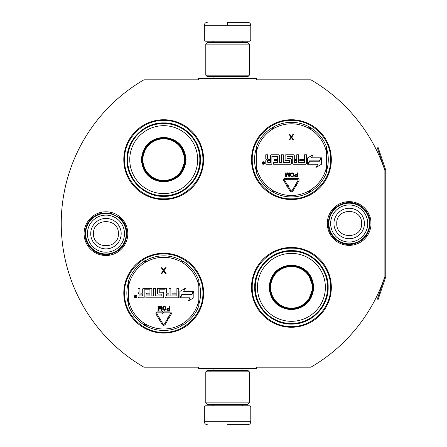 <?xml version="1.0" encoding="UTF-8"?>
<svg xmlns="http://www.w3.org/2000/svg" width="447" height="447" viewBox="0 0 447 447"><rect width="100%" height="100%" fill="white"/><g stroke="black" fill="none" stroke-linecap="round" stroke-linejoin="round"><path stroke-width="0.67" d="M385.666 277.146A1.743 1.743 0 0 0 385.755 276.587L385.755 170.413A1.743 1.743 0 0 0 385.666 169.854L378.168 147.627L377.346 147.907L384.839 170.134A0.872 0.872 0 0 1 384.884 170.413L384.884 170.413A166.172 166.172 0 0 0 310.905 79.823L256.589 79.823L256.589 78.37L198.535 78.37L198.535 79.823L143.928 79.823A166.172 166.172 0 0 0 143.928 367.177L198.535 367.177L198.535 368.63L256.589 368.63L256.589 367.177L310.905 367.177A166.172 166.172 0 0 0 384.884 276.587L384.884 276.587A0.872 0.872 0 0 1 384.839 276.866L377.346 299.093L378.168 299.373L385.666 277.146L384.839 276.866M384.884 170.413L384.884 276.587M349.185 245.358A21.858 21.858 0 0 1 327.327 223.5A21.858 21.858 0 0 1 349.185 201.642A21.858 21.858 0 0 1 371.038 223.5A21.858 21.858 0 0 1 349.185 245.358M105.945 255.516A21.858 21.858 0 0 1 84.086 233.658A21.858 21.858 0 0 1 105.945 211.8A21.858 21.858 0 0 1 127.803 233.658A21.858 21.858 0 0 1 105.945 255.516M203.62 159.64A39.912 39.912 0 0 0 163.708 119.735A39.912 39.912 0 0 0 123.797 159.64A39.912 39.912 0 0 0 163.708 199.552A39.912 39.912 0 0 0 203.62 159.64M203.62 293.165A39.912 39.912 0 0 0 163.708 253.253A39.912 39.912 0 0 0 123.797 293.165A39.912 39.912 0 0 0 163.708 333.071A39.912 39.912 0 0 0 203.62 293.165M331.333 287.36A39.912 39.912 0 0 0 291.422 247.448A39.912 39.912 0 0 0 251.51 287.36A39.912 39.912 0 0 0 291.422 327.265A39.912 39.912 0 0 0 331.333 287.36M331.333 159.64A39.912 39.912 0 0 0 291.422 119.735A39.912 39.912 0 0 0 251.51 159.64A39.912 39.912 0 0 0 291.422 199.552A39.912 39.912 0 0 0 331.333 159.64M128.585 304.357A36.861 36.861 0 0 1 128.585 281.968M198.826 281.968A36.861 36.861 0 0 1 198.826 304.357M256.299 170.838A36.861 36.861 0 0 1 256.299 148.449M326.545 148.449A36.861 36.861 0 0 1 326.545 170.838M163.708 253.98C184.645 253.438 203.43 272.223 202.893 293.165C203.43 314.101 184.645 332.886 163.708 332.35C142.766 332.886 123.987 314.101 124.523 293.165C123.987 272.223 142.766 253.438 163.708 253.98M163.708 120.455C184.645 119.919 203.43 138.704 202.893 159.64C203.43 180.582 184.645 199.362 163.708 198.826C142.766 199.362 123.987 180.582 124.523 159.64C123.987 138.704 142.766 119.919 163.708 120.455M291.422 198.826C270.48 199.362 251.7 180.582 252.237 159.64C251.7 138.704 270.48 119.919 291.422 120.455C312.358 119.919 331.143 138.704 330.607 159.64C331.143 180.582 312.358 199.362 291.422 198.826M291.422 326.545C270.48 327.081 251.7 308.296 252.237 287.36C251.7 266.418 270.48 247.638 291.422 248.174C312.358 247.638 331.143 266.418 330.607 287.36C331.143 308.296 312.358 327.081 291.422 326.545M204.34 406.943L250.784 406.943L249.622 405.781L205.503 405.781L204.34 406.943L204.34 421.75C204.514 423.51 205.48 424.477 207.246 424.65M227.562 424.65L247.884 424.65L227.562 424.65M250.784 40.057L249.622 41.219L205.503 41.219L204.34 40.057L250.784 40.057L250.784 25.25C250.611 23.49 249.644 22.523 247.884 22.35M227.562 22.35L247.884 22.35L227.562 22.35M227.562 22.456L227.562 25.032M249.331 371.82L205.793 371.82L207.246 370.373L247.884 370.373L249.331 371.82L249.331 402.881L205.793 402.881L207.246 404.334L247.884 404.334L249.331 402.881M249.331 44.119L205.793 44.119L207.246 42.666L247.884 42.666L249.331 44.119L249.331 75.18L205.793 75.18L207.246 76.627L247.884 76.627L249.331 75.18M126.261 233.658A20.316 20.316 0 0 1 105.945 253.98A20.316 20.316 0 0 1 85.628 233.658A20.316 20.316 0 0 1 105.945 213.342A20.316 20.316 0 0 1 126.261 233.658M124.478 233.658A18.534 18.534 0 0 1 105.945 252.197A18.534 18.534 0 0 1 87.411 233.658A18.534 18.534 0 0 1 105.945 215.124A18.534 18.534 0 0 1 124.478 233.658M369.501 223.5A20.316 20.316 0 0 1 349.185 243.816A20.316 20.316 0 0 1 328.863 223.5A20.316 20.316 0 0 1 349.185 203.184A20.316 20.316 0 0 1 369.501 223.5M367.719 223.5A18.534 18.534 0 0 1 349.185 242.034A18.534 18.534 0 0 1 330.646 223.5A18.534 18.534 0 0 1 349.185 204.966A18.534 18.534 0 0 1 367.719 223.5M186.058 159.64C184.734 173.218 177.28 180.666 163.708 181.99C150.131 180.666 142.682 173.218 141.358 159.64C142.682 146.068 150.131 138.615 163.708 137.29C177.28 138.615 184.734 146.068 186.058 159.64M180.37 173.648L185.477 159.64C184.186 172.866 176.928 180.119 163.708 181.415C150.483 180.119 143.23 172.866 141.939 159.64C143.23 146.42 150.483 139.162 163.708 137.872C176.928 139.162 184.186 146.42 185.477 159.64L180.37 145.633M199.843 159.64A36.14 36.14 0 0 0 163.708 123.506A36.14 36.14 0 0 0 127.568 159.64A36.14 36.14 0 0 0 163.708 195.78A36.14 36.14 0 0 0 199.843 159.64M197.663 159.64A33.961 33.961 0 0 0 163.708 125.685A33.961 33.961 0 0 0 129.747 159.64A33.961 33.961 0 0 0 163.708 193.601A33.961 33.961 0 0 0 197.663 159.64M146.096 146.845L141.939 159.64M126.976 159.64C126.473 140.017 144.079 122.411 163.708 122.914C183.331 122.411 200.943 140.017 200.435 159.64C200.943 179.269 183.331 196.876 163.708 196.373C144.079 196.876 126.473 179.269 126.976 159.64M184.527 159.64A20.825 20.825 0 0 1 163.708 180.465A20.825 20.825 0 0 1 142.884 159.64A20.825 20.825 0 0 1 163.708 138.821A20.825 20.825 0 0 1 184.527 159.64M185.114 159.64A21.406 21.406 0 0 1 163.708 181.052A21.406 21.406 0 0 1 142.302 159.64A21.406 21.406 0 0 1 163.708 138.235A21.406 21.406 0 0 1 185.114 159.64M128.585 305.72A37.297 37.297 0 0 0 144.202 324.952A37.297 37.297 0 0 1 128.585 305.72L128.585 280.604A37.297 37.297 0 0 1 144.202 261.372L144.957 262.607A2.028 2.028 0 0 0 145.655 261.897L145.353 260.361M198.826 280.604A37.297 37.297 0 0 0 183.214 261.372A37.297 37.297 0 0 1 198.826 280.604L198.826 305.72A37.297 37.297 0 0 1 183.214 324.952L182.454 323.717A2.028 2.028 0 0 0 181.761 324.427L182.058 325.964M145.929 325.952A37.297 37.297 0 0 0 181.488 325.952A37.297 37.297 0 0 1 145.929 325.952L146.622 324.673A2.028 2.028 0 0 0 145.655 324.427L144.476 325.455M182.935 325.455L181.761 324.427A2.034 2.034 0 0 0 180.795 324.673A35.849 35.849 0 0 1 146.622 324.673M181.488 260.372A37.297 37.297 0 0 0 145.929 260.372A37.297 37.297 0 0 1 181.488 260.372L180.795 261.651A2.028 2.028 0 0 0 181.756 261.897L182.935 260.869M144.476 260.869L145.655 261.897A2.034 2.034 0 0 0 146.622 261.651A35.849 35.849 0 0 1 180.795 261.651M145.353 325.964L145.655 324.427A2.034 2.034 0 0 0 144.957 323.717A35.849 35.849 0 0 1 128.585 300.339M136.816 296.545A1.246 1.246 0 0 0 135.564 295.294A1.246 1.246 0 0 0 134.318 296.545A1.246 1.246 0 0 0 135.564 297.791A1.246 1.246 0 0 0 136.816 296.545M138.978 297.791L144.174 297.791L144.174 290.097A0.291 0.291 0 0 1 144.465 289.812L149.656 289.812A0.291 0.291 0 0 1 149.946 290.097L149.946 293.165L146.521 293.165L146.521 294.076L149.946 294.076L149.946 295.646A0.291 0.291 0 0 1 149.656 295.936L145.94 295.936L145.94 297.791L162.792 297.791A0.916 0.916 0 0 0 163.708 296.875L163.708 293.165A0.916 0.916 0 0 0 162.792 292.249L159.529 292.249A0.291 0.291 0 0 1 159.238 291.958L159.238 290.097A0.291 0.291 0 0 1 159.529 289.812L164.725 289.812A0.291 0.291 0 0 1 165.01 290.097L165.01 296.875A0.916 0.916 0 0 0 165.926 297.791L177.828 297.791A0.916 0.916 0 0 0 178.744 296.875L178.744 288.287L176.883 288.287L176.883 293.165L172.011 293.165L172.011 294.076L176.883 294.076L176.883 295.646A0.291 0.291 0 0 1 176.599 295.936L170.877 295.936L170.877 288.287L169.016 288.287L169.016 293.165L166.58 293.165L166.58 289.198A0.916 0.916 0 0 0 165.664 288.287L158.322 288.287A0.916 0.916 0 0 0 157.405 289.198L157.405 293.165A0.916 0.916 0 0 0 158.322 294.076L161.529 294.076A0.291 0.291 0 0 1 161.82 294.366L161.82 295.646A0.291 0.291 0 0 1 161.529 295.936L155.578 295.936L155.578 288.287L153.723 288.287L153.723 295.936L151.863 295.936L151.863 289.198A0.916 0.916 0 0 0 150.952 288.287L143.604 288.287A0.916 0.916 0 0 0 142.694 289.198L142.694 293.165L140.833 293.165A0.916 0.916 0 0 1 139.922 292.249L139.922 288.287L138.062 288.287L138.062 292.003A1.162 1.162 0 0 0 139.224 293.165A1.162 1.162 0 0 0 138.062 294.322L138.062 296.875A0.916 0.916 0 0 0 138.978 297.791M180.342 297.791L190.098 297.791L188.282 300.943L193.836 297.736L193.836 291.321L191.858 294.746L182.102 294.746L180.342 297.791M183.622 291.321L185.376 288.276L179.906 291.433L179.906 297.791L181.884 294.366L191.64 294.366L193.4 291.321L183.622 291.321M159.126 320.236L159.529 320.002L162.11 324.366A1.855 1.855 0 0 0 165.312 324.354L168.078 319.605L167.273 319.136L164.507 323.885A0.928 0.928 0 0 1 162.909 323.891L160.328 319.527L160.724 319.292L159.45 318.962L159.126 320.236M170.38 313.794L167.888 318.08L167.485 317.851L167.821 319.119L169.089 318.784L168.687 318.549L171.179 314.263A1.57 1.57 0 0 0 169.826 311.905L163.708 311.905L163.708 312.833L169.826 312.833A0.637 0.637 0 0 1 170.38 313.794M158.903 318.951L159.708 318.476L156.936 313.8A0.637 0.637 0 0 1 157.484 312.833L162.423 312.833L162.423 313.33L163.351 312.375L162.423 311.414L162.423 311.905L157.484 311.905A1.57 1.57 0 0 0 156.137 314.269L158.903 318.951M166.681 309.095L167.346 310.291L169.771 310.374L169.771 306.368L169.268 306.368L169.268 308.162L167.346 308.246L166.681 309.095M164.01 310.374L165.094 310.291L165.926 309.436L165.926 307.307L165.094 306.452L163.591 306.452L162.758 307.307L162.758 309.436L164.01 310.374M159.668 306.368L158.501 309.525L158.501 306.368L158.003 306.368L158.003 310.374L158.752 310.374L160.004 306.793L161.255 310.374L162.01 310.374L162.01 306.368L161.507 306.368L161.507 309.525L160.339 306.368L159.668 306.368M163.68 270.055L161.987 267.708L161.261 267.708L163.317 270.67L161.261 273.514L161.987 273.514L163.68 271.167L165.373 273.514L166.1 273.514L164.043 270.67L166.1 267.708L165.373 267.708L163.68 270.055M182.058 260.361L181.756 261.897A2.034 2.034 0 0 0 182.454 262.607A35.849 35.849 0 0 1 198.826 285.985M135.145 297.411L135.005 295.651L135.385 295.651L135.519 296.422L135.899 296.422L136.1 295.651L136.1 297.411L135.145 297.411M139.922 294.076L142.694 294.076L142.694 295.936L140.213 295.936A0.291 0.291 0 0 1 139.922 295.646L139.922 294.076M166.58 294.076L169.016 294.076L169.016 295.646A0.291 0.291 0 0 1 168.726 295.936L166.871 295.936A0.291 0.291 0 0 1 166.58 295.646L166.58 294.076M169.268 308.67L169.268 309.95L167.262 309.693L167.429 308.754L169.268 308.67M164.01 309.866L163.261 309.352L163.261 307.391L164.01 306.882L165.01 306.966L165.513 307.732L165.429 309.352L164.01 309.866M135.385 296.735L135.899 297.115L135.899 296.735L135.385 296.735M256.299 172.201A37.297 37.297 0 0 0 271.916 191.433A37.297 37.297 0 0 1 256.299 172.201L256.299 147.085A37.297 37.297 0 0 1 271.916 127.853L272.676 129.088A2.028 2.028 0 0 0 273.368 128.378L273.067 126.842M326.545 147.085A37.297 37.297 0 0 0 310.928 127.853A37.297 37.297 0 0 1 326.545 147.085L326.545 172.201A37.297 37.297 0 0 1 310.928 191.433L310.168 190.198A2.028 2.028 0 0 0 309.475 190.908L309.771 192.445M273.642 192.433A37.297 37.297 0 0 0 309.201 192.433A37.297 37.297 0 0 1 273.642 192.433L274.335 191.154A2.028 2.028 0 0 0 273.368 190.908L272.189 191.936M310.648 191.936L309.475 190.908A2.034 2.034 0 0 0 308.508 191.154A35.849 35.849 0 0 1 274.335 191.154M309.201 126.853A37.297 37.297 0 0 0 273.642 126.853A37.297 37.297 0 0 1 309.201 126.853L308.508 128.133A2.028 2.028 0 0 0 309.475 128.378L310.648 127.35M272.189 127.35L273.368 128.378A2.034 2.034 0 0 0 274.335 128.133A35.849 35.849 0 0 1 308.508 128.133M273.067 192.445L273.368 190.908A2.034 2.034 0 0 0 272.676 190.198A35.849 35.849 0 0 1 256.299 166.82M264.529 163.026A1.246 1.246 0 0 0 263.277 161.775A1.246 1.246 0 0 0 262.031 163.026A1.246 1.246 0 0 0 263.277 164.272A1.246 1.246 0 0 0 264.529 163.026M266.691 164.272L271.888 164.272L271.888 156.579A0.291 0.291 0 0 1 272.178 156.288L277.375 156.288A0.291 0.291 0 0 1 277.665 156.579L277.665 159.64L274.24 159.64L274.24 160.557L277.665 160.557L277.665 162.127A0.291 0.291 0 0 1 277.375 162.417L273.659 162.417L273.659 164.272L290.505 164.272A0.916 0.916 0 0 0 291.422 163.356L291.422 159.64A0.916 0.916 0 0 0 290.505 158.73L287.242 158.73A0.291 0.291 0 0 1 286.952 158.439L286.952 156.579A0.291 0.291 0 0 1 287.242 156.288L292.439 156.288A0.291 0.291 0 0 1 292.729 156.579L292.729 163.356A0.916 0.916 0 0 0 293.64 164.272L305.541 164.272A0.916 0.916 0 0 0 306.458 163.356L306.458 154.768L304.603 154.768L304.603 159.64L299.725 159.64L299.725 160.557L304.603 160.557L304.603 162.127A0.291 0.291 0 0 1 304.312 162.417L298.59 162.417L298.59 154.768L296.73 154.768L296.73 159.64L294.294 159.64L294.294 155.679A0.916 0.916 0 0 0 293.377 154.768L286.035 154.768A0.916 0.916 0 0 0 285.125 155.679L285.125 159.64A0.916 0.916 0 0 0 286.035 160.557L289.243 160.557A0.291 0.291 0 0 1 289.533 160.847L289.533 162.127A0.291 0.291 0 0 1 289.243 162.417L283.292 162.417L283.292 154.768L281.437 154.768L281.437 162.417L279.576 162.417L279.576 155.679A0.916 0.916 0 0 0 278.665 154.768L271.318 154.768A0.916 0.916 0 0 0 270.407 155.679L270.407 159.64L268.546 159.64A0.916 0.916 0 0 1 267.636 158.73L267.636 154.768L265.775 154.768L265.775 158.484A1.162 1.162 0 0 0 266.937 159.64A1.162 1.162 0 0 0 265.775 160.803L265.775 163.356A0.916 0.916 0 0 0 266.691 164.272M308.056 164.272L317.817 164.272L315.995 167.424L321.549 164.217L321.549 157.802L319.571 161.227L309.816 161.227L308.056 164.272M311.336 157.802L313.09 154.757L307.62 157.914L307.62 164.272L309.598 160.847L319.354 160.847L321.114 157.802L311.336 157.802M286.84 186.717L287.242 186.483L289.824 190.847A1.855 1.855 0 0 0 293.025 190.835L295.791 186.086L294.986 185.617L292.226 190.366A0.928 0.928 0 0 1 290.623 190.372L288.041 186.008L288.438 185.773L287.17 185.444L286.84 186.717M298.093 180.275L295.601 184.561L295.199 184.332L295.534 185.6L296.802 185.265L296.4 185.03L298.898 180.744A1.57 1.57 0 0 0 297.54 178.387L291.422 178.387L291.422 179.314L297.54 179.314A0.637 0.637 0 0 1 298.093 180.275M286.622 185.432L287.421 184.957L284.65 180.281A0.637 0.637 0 0 1 285.203 179.314L290.137 179.314L290.137 179.811L291.064 178.856L290.137 177.895L290.137 178.387L285.203 178.387A1.57 1.57 0 0 0 283.851 180.75L286.622 185.432M294.394 175.576L295.065 176.772L297.484 176.856L297.484 172.849L296.981 172.849L296.981 174.637L295.065 174.727L294.394 175.576M291.723 176.856L292.807 176.772L293.645 175.917L293.645 173.788L292.807 172.933L291.304 172.933L290.472 173.788L290.472 175.917L291.723 176.856M287.387 172.849L286.214 176.001L286.214 172.849L285.717 172.849L285.717 176.856L286.466 176.856L287.717 173.274L288.969 176.856L289.723 176.856L289.723 172.849L289.22 172.849L289.22 176.001L288.052 172.849L287.387 172.849M291.394 136.531L289.701 134.184L288.974 134.184L291.031 137.151L288.974 139.989L289.701 139.989L291.394 137.642L293.087 139.989L293.813 139.989L291.757 137.151L293.813 134.184L293.087 134.184L291.394 136.531M309.771 126.842L309.475 128.378A2.034 2.034 0 0 0 310.168 129.088A35.849 35.849 0 0 1 326.545 152.466M262.858 163.893L262.724 162.132L263.099 162.132L263.233 162.904L263.613 162.904L263.814 162.132L263.814 163.893L262.858 163.893M267.636 160.557L270.407 160.557L270.407 162.417L267.926 162.417A0.291 0.291 0 0 1 267.636 162.127L267.636 160.557M294.294 160.557L296.73 160.557L296.73 162.127A0.291 0.291 0 0 1 296.445 162.417L294.584 162.417A0.291 0.291 0 0 1 294.294 162.127L294.294 160.557M296.981 175.151L296.981 176.431L294.981 176.174L295.143 175.235L296.981 175.151M291.723 176.341L290.975 175.833L290.975 173.872L291.723 173.363L292.724 173.447L293.226 174.213L293.143 175.833L291.723 176.341M263.099 163.216L263.613 163.591L263.613 163.216L263.099 163.216M313.772 287.36C312.447 300.932 304.994 308.385 291.422 309.71C277.844 308.385 270.396 300.932 269.072 287.36C270.396 273.782 277.844 266.334 291.422 265.01C304.994 266.334 312.447 273.782 313.772 287.36M308.084 301.367L313.191 287.36C311.9 300.58 304.642 307.838 291.422 309.128C278.202 307.838 270.943 300.58 269.653 287.36C270.943 274.134 278.202 266.881 291.422 265.591C304.642 266.881 311.9 274.134 313.191 287.36L308.084 273.352M327.556 287.36A36.14 36.14 0 0 0 291.422 251.22A36.14 36.14 0 0 0 255.282 287.36A36.14 36.14 0 0 0 291.422 323.494A36.14 36.14 0 0 0 327.556 287.36M325.377 287.36A33.961 33.961 0 0 0 291.422 253.399A33.961 33.961 0 0 0 257.461 287.36A33.961 33.961 0 0 0 291.422 321.315A33.961 33.961 0 0 0 325.377 287.36M273.81 274.564L269.653 287.36M254.689 287.36C254.187 267.731 271.793 250.124 291.422 250.627C311.051 250.124 328.657 267.731 328.154 287.36C328.657 306.983 311.051 324.589 291.422 324.086C271.793 324.589 254.187 306.983 254.689 287.36M312.241 287.36A20.825 20.825 0 0 1 291.422 308.179A20.825 20.825 0 0 1 270.597 287.36A20.825 20.825 0 0 1 291.422 266.535A20.825 20.825 0 0 1 312.241 287.36M312.827 287.36A21.406 21.406 0 0 1 291.422 308.765A21.406 21.406 0 0 1 270.016 287.36A21.406 21.406 0 0 1 291.422 265.948A21.406 21.406 0 0 1 312.827 287.36M213.778 404.334L213.778 404.624L241.352 404.624L242.514 405.781M250.784 406.943L250.784 421.75L204.34 421.75M241.352 42.666L241.352 42.376L213.778 42.376L212.616 41.219M204.34 40.057L204.34 25.25L250.784 25.25M90.719 233.658A15.226 15.226 0 0 0 105.945 248.884A15.226 15.226 0 0 0 121.171 233.658A15.226 15.226 180 0 0 105.945 218.438A15.226 15.226 180 0 0 90.719 233.658M93.524 233.658C92.747 249.677 119.142 249.677 118.366 233.658C119.142 217.639 92.747 217.639 93.524 233.658M333.959 223.5A15.226 15.226 0 0 0 349.185 238.726A15.226 15.226 0 0 0 364.406 223.5A15.226 15.226 180 0 0 349.185 208.274A15.226 15.226 180 0 0 333.959 223.5M336.764 223.5C335.988 239.519 362.377 239.519 361.601 223.5C362.377 207.481 335.988 207.481 336.764 223.5M198.826 305.72A37.297 37.297 0 0 1 183.214 324.952M128.585 280.604A37.297 37.297 0 0 1 144.202 261.372M144.202 324.952L144.957 323.717M198.826 300.339A35.849 35.849 0 0 1 182.454 323.717M183.214 261.372L182.454 262.607M128.585 285.985A35.849 35.849 0 0 1 144.957 262.607M181.488 325.952L180.795 324.673M145.929 260.372L146.622 261.651M326.545 172.201A37.297 37.297 0 0 1 310.928 191.433M256.299 147.085A37.297 37.297 0 0 1 271.916 127.853M271.916 191.433L272.676 190.198M326.545 166.82A35.849 35.849 0 0 1 310.168 190.198M310.928 127.853L310.168 129.088M256.299 152.466A35.849 35.849 0 0 1 272.676 129.088M309.201 192.433L308.508 191.154M273.642 126.853L274.335 128.133M385.666 169.854L384.839 170.134M242.045 368.63L242.045 370.373M213.079 368.63L213.079 370.373M241.352 404.334L241.352 404.624M213.778 404.624L212.616 405.781M250.784 421.75C250.611 423.51 249.644 424.477 247.884 424.65M242.045 78.37L242.045 76.627M213.079 78.37L213.079 76.627M213.778 42.666L213.778 42.376M241.352 42.376L242.514 41.219M204.34 25.25C204.514 23.49 205.48 22.523 207.246 22.35M205.793 371.82L205.793 402.881M205.793 44.119L205.793 75.18M85.003 233.658C85.735 222.885 91.3 216.052 101.698 213.152L111.152 213.375L119.545 217.734C124.316 221.969 126.764 227.277 126.887 233.658C126.054 244.872 120.165 251.767 109.219 254.343C97.021 256.679 84.606 246.073 85.003 233.658M328.238 223.5C329.003 212.582 334.674 205.726 345.257 202.927C357.622 200.144 370.546 210.833 370.127 223.5C369.423 234.127 363.964 240.939 353.75 243.939C341.24 247.191 327.796 236.418 328.238 223.5"/></g></svg>
